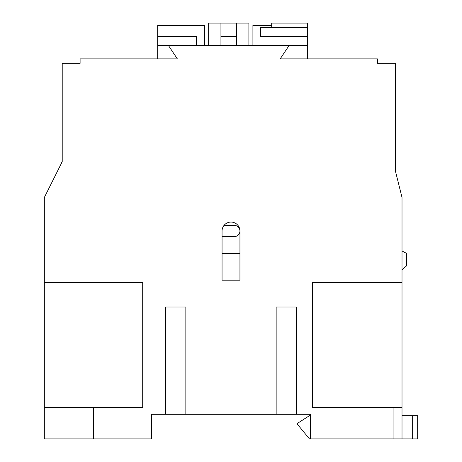 <?xml version="1.0" encoding="UTF-8"?>
<svg xmlns="http://www.w3.org/2000/svg" width="462" height="462" viewBox="0 0 462 462"><rect width="100%" height="100%" fill="white"/><g stroke="black" fill="none" stroke-linecap="round" stroke-linejoin="round"><path stroke-width="0.69" d="M222.06 236.59L234.355 236.59A5.59 5.59 0 0 0 239.94 231A5.59 5.59 0 0 0 234.355 225.41L224.018 225.41M296.275 307.005L276.155 307.005L296.275 307.005L296.275 414.31L310.36 414.31L310.36 438.9L402.015 438.9L402.015 197.47L395.31 170.64L395.31 63.34L377.425 63.34L377.425 58.87L280.18 58.87L289.125 45.455L168.405 45.455L177.35 58.87L80.105 58.87L80.105 63.34L62.22 63.34L62.22 161.7L44.335 197.47L44.335 438.9L93.52 438.9L93.52 407.605L44.335 407.605M239.94 253.58L222.06 253.58M44.335 260.06L44.335 269.895M395.31 170.64L395.31 137.555M61.313 163.513L62.22 161.192L62.22 137.555M402.015 269.941L406.485 265.875L406.485 253.355L402.015 250.97M222.06 231A8.94 8.94 0 0 1 231 222.06A8.94 8.94 0 0 1 239.94 231L239.94 280.18L222.06 280.18L222.06 231M393.075 438.9L393.075 407.605L402.015 407.605M402.015 282.415L312.595 282.415L312.595 407.605L393.075 407.605M93.52 407.605L142.7 407.605L142.7 282.415L44.335 282.415M93.52 438.9L151.64 438.9L151.64 414.31L296.275 414.31M165.725 307.005L185.845 307.005L165.725 307.005L165.725 414.31M185.845 307.005L185.845 414.31M276.155 307.005L276.155 414.31M312.595 282.415L353.927 282.415M289.125 45.455L307.455 45.455L307.455 27.57L271.685 27.564L271.685 23.1L307.455 23.1L307.455 27.564L260.51 27.57L260.51 36.515L307.455 36.515M168.405 45.455L157.675 45.455L157.675 58.87M142.7 282.415L71.165 282.415M196.575 45.455L196.575 36.515L157.675 36.515L157.675 45.455M157.675 36.515L157.675 25.335L204.62 25.335L204.62 45.455M307.455 45.455L307.455 58.87M252.91 45.455L252.91 25.335L271.685 25.335M248.885 45.455L248.885 23.1L236.59 23.1L236.59 36.515L220.94 36.515L220.94 45.455M220.94 36.515L220.94 23.1L208.645 23.1L208.645 45.455M236.59 36.515L236.59 45.455M236.59 23.1L220.94 23.1M412.3 415.65L417.665 415.65L417.665 438.9L412.3 438.9L412.3 415.65L402.015 415.65M310.36 415.65L309.465 415.65L296.945 423.7L309.465 438.9L310.36 438.9M412.3 438.9L402.015 438.9M222.06 280.18L239.94 280.18"/></g></svg>
